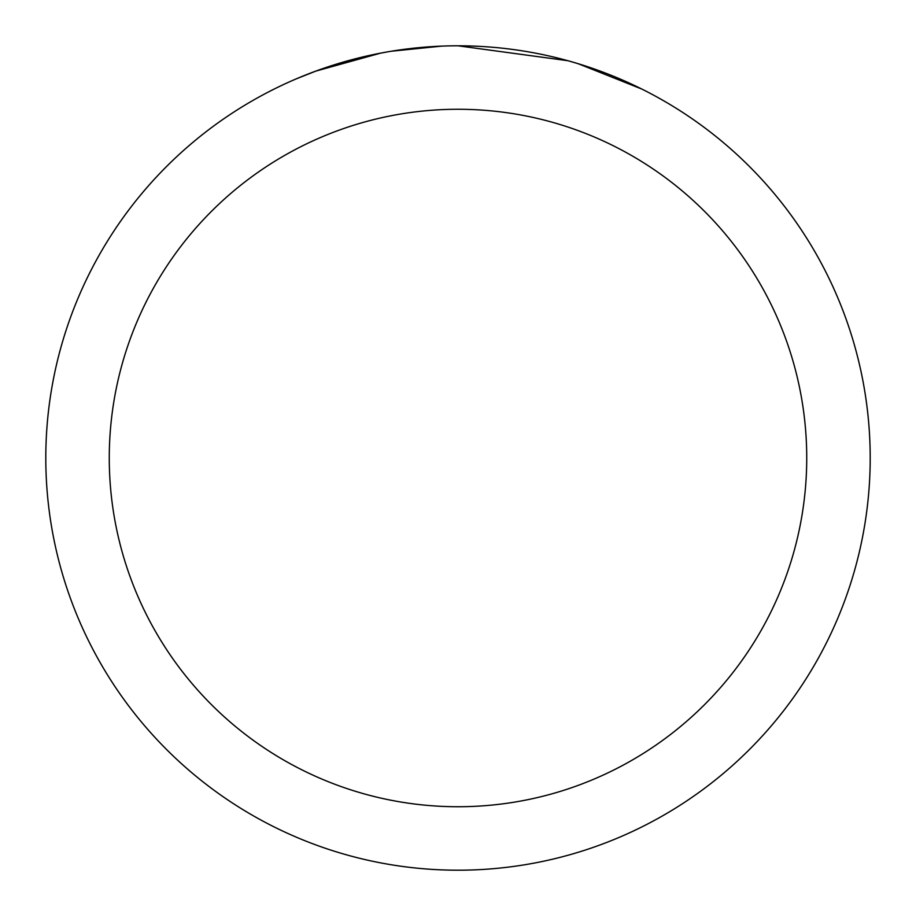 <?xml version="1.0" encoding="UTF-8"?>
<svg xmlns="http://www.w3.org/2000/svg" width="916" height="916" viewBox="0 0 916 916"><rect width="100%" height="100%" fill="white"/><g stroke="black" fill="none" stroke-linecap="round" stroke-linejoin="round"><path stroke-width="1.37" d="M470.045 45.983L478.931 46.327M534.085 52.888L536.742 53.391M458 45.8A412.2 412.2 0 0 1 870.2 458A412.2 412.2 0 0 1 458 870.2A412.2 412.2 0 0 1 45.8 458A412.2 412.2 0 0 1 458 45.8L567.84 60.708M570.748 61.521L578.282 63.742L641.692 89.012M458 109.267A348.733 348.733 0 0 1 806.733 458A348.733 348.733 0 0 1 458 806.733A348.733 348.733 0 0 1 109.267 458A348.733 348.733 0 0 1 458 109.267M388.281 51.743L380.735 53.105L315.78 71.116L295.776 79.062M412.624 48.308L415.933 47.953M328.512 66.662L360.045 57.605M364.671 56.506L380.735 53.105M396.399 50.437L408.376 48.8M410.265 48.571L413.7 48.193M419.677 47.586L430.68 46.705M441.73 46.121L391.178 51.25"/></g></svg>

